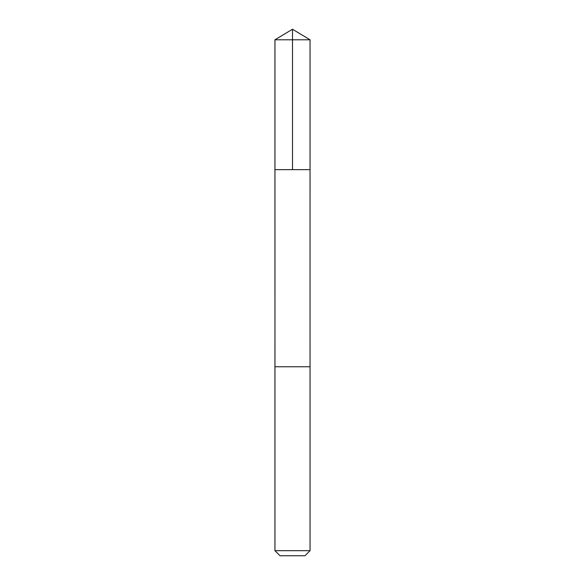 <?xml version="1.0" encoding="UTF-8"?>
<svg xmlns="http://www.w3.org/2000/svg" width="585" height="585" viewBox="0 0 585 585"><rect width="100%" height="100%" fill="white"/><g stroke="black" fill="none" stroke-linecap="round" stroke-linejoin="round"><path stroke-width="0.88" d="M274.95 169.65L310.05 169.65L310.05 39.795L274.95 39.795L274.95 169.65L310.05 169.65L310.043 366.751L274.957 366.751L274.95 169.65M288.683 366.751L274.95 366.751L274.95 550.682L310.05 550.682L310.05 366.751L288.683 366.751M310.05 550.682L304.982 555.75L280.018 555.75L274.95 550.682M292.5 169.65L292.5 29.25L274.95 39.795M292.5 29.25L310.05 39.795"/></g></svg>
